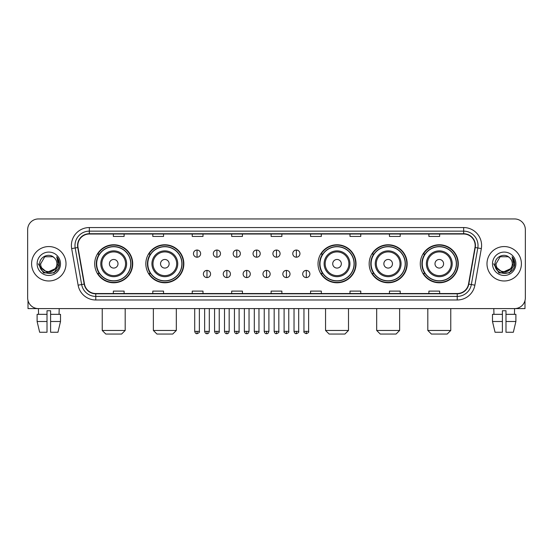 <?xml version="1.0" encoding="UTF-8"?>
<svg xmlns="http://www.w3.org/2000/svg" width="553" height="553" viewBox="0 0 553 553"><rect width="100%" height="100%" fill="white"/><g stroke="black" fill="none" stroke-linecap="round" stroke-linejoin="round"><path stroke-width="0.83" d="M420.287 263.774A19.002 19.002 0 0 0 439.289 282.777A19.002 19.002 0 0 0 458.299 263.774A19.002 19.002 0 0 0 439.289 244.765A19.002 19.002 0 0 0 420.287 263.774M369.155 263.774A19.002 19.002 0 0 0 388.158 282.777A19.002 19.002 0 0 0 407.167 263.774A19.002 19.002 0 0 0 388.158 244.765A19.002 19.002 0 0 0 369.155 263.774M318.023 263.774A19.002 19.002 0 0 0 337.026 282.777A19.002 19.002 0 0 0 356.028 263.774A19.002 19.002 0 0 0 337.026 244.765A19.002 19.002 0 0 0 318.023 263.774M145.833 263.774A19.002 19.002 0 0 0 164.842 282.777A19.002 19.002 0 0 0 183.845 263.774A19.002 19.002 0 0 0 164.842 244.765A19.002 19.002 0 0 0 145.833 263.774M94.701 263.774A19.002 19.002 0 0 0 113.711 282.777A19.002 19.002 0 0 0 132.713 263.774A19.002 19.002 0 0 0 113.711 244.765A19.002 19.002 0 0 0 94.701 263.774M99.264 273.452A17.392 17.392 0 0 1 99.264 254.09M150.395 273.452A17.392 17.392 0 0 1 150.395 254.09M322.579 273.452A17.392 17.392 0 0 1 322.579 254.09M373.71 273.452A17.392 17.392 0 0 1 373.71 254.09M424.842 273.452A17.392 17.392 0 0 1 424.842 254.09M27.65 229.709L27.65 297.832A10.756 10.756 0 0 0 38.406 308.595L514.594 308.595A10.756 10.756 0 0 0 525.35 297.832L525.35 229.709A10.756 10.756 0 0 0 514.594 218.947L38.406 218.947A10.756 10.756 0 0 0 27.65 229.709L27.65 297.832M31.597 263.774A17.212 17.212 0 0 0 48.809 280.979A17.212 17.212 0 0 0 66.014 263.774A17.212 17.212 0 0 0 48.809 246.562A17.212 17.212 0 0 0 31.597 263.774A17.212 17.212 0 0 0 48.809 280.979A17.212 17.212 0 0 0 66.014 263.774A17.212 17.212 0 0 0 48.809 246.562A17.212 17.212 0 0 0 31.597 263.774M486.986 263.774A17.212 17.212 0 0 0 504.191 280.979A17.212 17.212 0 0 0 521.403 263.774A17.212 17.212 0 0 0 504.191 246.562A17.212 17.212 0 0 0 486.986 263.774A17.212 17.212 0 0 0 504.191 280.979A17.212 17.212 0 0 0 521.403 263.774A17.212 17.212 0 0 0 504.191 246.562A17.212 17.212 0 0 0 486.986 263.774M77.849 245.484A11.475 11.475 0 0 1 89.323 234.009L463.677 234.009A11.475 11.475 0 0 1 474.979 247.474L468.529 284.048A11.475 11.475 0 0 1 457.227 293.532L95.773 293.532A11.475 11.475 0 0 1 84.471 284.048L78.021 247.474A11.475 11.475 0 0 1 77.849 245.484M77.565 245.484A11.758 11.758 0 0 0 77.745 247.523L84.194 284.097A11.758 11.758 0 0 0 95.773 293.816L457.227 293.816A11.758 11.758 0 0 0 468.806 284.097L475.255 247.523A11.758 11.758 0 0 0 463.677 233.725L89.323 233.725A11.758 11.758 0 0 0 77.565 245.484M71.669 248.594A17.931 17.931 0 0 1 89.323 227.553L463.677 227.553A17.931 17.931 0 0 1 481.331 248.594L474.882 285.168A17.931 17.931 0 0 1 457.227 299.989L95.773 299.989A17.931 17.931 0 0 1 78.118 285.168L71.669 248.594L75.201 247.972A14.343 14.343 0 0 1 89.323 231.14L463.677 231.14A14.343 14.343 0 0 1 477.799 247.972L471.35 284.546A14.343 14.343 0 0 1 457.227 296.401L95.773 296.401A14.343 14.343 0 0 1 81.65 284.546L75.201 247.972A14.343 14.343 0 0 1 74.98 245.484M514.594 218.947L38.406 218.947M38.565 314.332L38.406 308.595L514.594 308.595L514.435 314.332M525.35 297.832L525.35 229.709M468.806 284.097L471.35 284.546L477.799 247.972L481.331 248.594M271.122 234.009L271.122 236.435L281.878 236.435L281.878 234.009M231.679 234.009L231.679 236.435L242.435 236.435L242.435 234.009M192.237 234.009L192.237 236.435L202.992 236.435L202.992 234.009M152.794 234.009L152.794 236.435L163.55 236.435L163.55 234.009M113.351 234.009L113.351 236.435L124.107 236.435L124.107 234.009M310.565 234.009L310.565 236.435L321.321 236.435L321.321 234.009M350.008 234.009L350.008 236.435L360.763 236.435L360.763 234.009M389.45 234.009L389.45 236.435L400.206 236.435L400.206 234.009M428.893 234.009L428.893 236.435L439.649 236.435L439.649 234.009M281.878 293.532L281.878 291.106L271.122 291.106L271.122 293.532M242.435 293.532L242.435 291.106L231.679 291.106L231.679 293.532M202.992 293.532L202.992 291.106L192.237 291.106L192.237 293.532M163.55 293.532L163.55 291.106L152.794 291.106L152.794 293.532M124.107 293.532L124.107 291.106L113.351 291.106L113.351 293.532M321.321 293.532L321.321 291.106L310.565 291.106L310.565 293.532M360.763 293.532L360.763 291.106L350.008 291.106L350.008 293.532M400.206 293.532L400.206 291.106L389.45 291.106L389.45 293.532M439.649 293.532L439.649 291.106L428.893 291.106L428.893 293.532M55.017 268.979C50.717 274.793 40.279 271.074 40.701 263.774C40.203 274.226 57.408 274.226 56.911 263.774C57.408 274.226 40.203 274.226 40.701 263.774L44.752 256.751L52.86 256.751L54.118 257.65C49.141 252.438 39.567 256.73 39.657 263.774C38.745 276.279 59.026 276.611 59.358 264.375L59.371 263.774C59.344 261.113 58.459 258.776 56.724 256.765L58.12 263.774L55.017 268.979A8.101 8.101 0 0 0 56.911 263.774C57.408 274.226 40.203 274.226 40.701 263.774L44.752 256.751M56.911 263.774A8.101 8.101 0 0 0 54.118 257.65M55.535 268.544L47.081 272.38L39.906 266.401M37.113 263.774A11.689 11.689 0 0 0 48.809 275.463A11.689 11.689 0 0 0 60.498 263.774A11.689 11.689 0 0 0 48.809 252.078A11.689 11.689 0 0 0 37.113 263.774M56.724 256.765L59.371 264.078L58.881 260.567L59.371 264.078L58.881 260.567L59.371 264.078L56.8 256.855L59.371 264.078L56.8 256.855L59.371 263.774L54.09 272.926L43.521 272.926L38.24 263.774M56.8 256.855L59.371 264.085M28.009 300.59L28.009 308.595L69.602 308.595M37.106 314.332L37.106 321.5L39.657 332.256L37.106 321.5L37.106 314.332L47.012 314.332L47.012 310.745L50.6 310.745L50.6 314.332L60.505 314.332L60.505 321.5L57.954 332.256L60.505 321.5L50.6 321.5L50.6 314.332M59.206 308.595L59.047 314.332M47.012 314.332L47.012 332.256L39.657 332.256M37.106 321.5L47.012 321.5M57.954 332.256L50.6 332.256L50.6 321.5M121.598 334.053L105.817 334.053L102.236 330.466L125.185 330.466L121.598 334.053M118.01 263.774A4.3 4.3 0 0 0 113.711 259.468A4.3 4.3 0 0 0 109.404 263.774A4.3 4.3 0 0 0 113.711 268.074A4.3 4.3 0 0 0 118.01 263.774M126.616 263.774A12.906 12.906 0 0 0 113.711 250.862A12.906 12.906 0 0 0 100.798 263.774A12.906 12.906 0 0 0 113.711 276.68A12.906 12.906 0 0 0 126.616 263.774A12.906 12.906 0 0 1 113.711 276.68A12.906 12.906 0 0 1 100.798 263.774M130.743 263.774A17.032 17.032 0 0 0 113.711 246.742A17.032 17.032 0 0 0 96.678 263.774A17.032 17.032 0 0 0 113.711 280.8A17.032 17.032 0 0 0 130.743 263.774M132.354 263.774A18.643 18.643 0 0 1 97.77 273.452L99.499 273.452A17.191 17.191 0 0 0 125.082 276.659A17.191 17.191 0 0 0 125.082 250.882A17.191 17.191 0 0 0 99.499 254.09L97.77 254.09A18.643 18.643 0 0 1 132.354 263.774M172.73 334.053L156.948 334.053L153.368 330.466L176.317 330.466L172.73 334.053M169.142 263.774A4.3 4.3 0 0 0 164.842 259.468A4.3 4.3 0 0 0 160.536 263.774A4.3 4.3 0 0 0 164.842 268.074A4.3 4.3 0 0 0 169.142 263.774M177.748 263.774A12.906 12.906 0 0 0 164.842 250.862A12.906 12.906 0 0 0 151.93 263.774A12.906 12.906 0 0 0 164.842 276.68A12.906 12.906 0 0 0 177.748 263.774A12.906 12.906 0 0 1 164.842 276.68A12.906 12.906 0 0 1 151.93 263.774M181.875 263.774A17.032 17.032 0 0 0 164.842 246.742A17.032 17.032 0 0 0 147.81 263.774A17.032 17.032 0 0 0 164.842 280.8A17.032 17.032 0 0 0 181.875 263.774M183.485 263.774A18.643 18.643 0 0 1 148.902 273.452L150.63 273.452A17.191 17.191 0 0 0 176.213 276.659A17.191 17.191 0 0 0 176.213 250.882A17.191 17.191 0 0 0 150.63 254.09L148.902 254.09A18.643 18.643 0 0 1 183.485 263.774M344.913 334.053L329.139 334.053L325.551 330.466L348.501 330.466L344.913 334.053M341.332 263.774A4.3 4.3 0 0 0 337.026 259.468A4.3 4.3 0 0 0 332.726 263.774A4.3 4.3 0 0 0 337.026 268.074A4.3 4.3 0 0 0 341.332 263.774M349.938 263.774A12.906 12.906 0 0 0 337.026 250.862A12.906 12.906 0 0 0 324.12 263.774A12.906 12.906 0 0 0 337.026 276.68A12.906 12.906 0 0 0 349.938 263.774A12.906 12.906 0 0 1 337.026 276.68A12.906 12.906 0 0 1 324.12 263.774M354.058 263.774A17.032 17.032 0 0 0 337.026 246.742A17.032 17.032 0 0 0 319.993 263.774A17.032 17.032 0 0 0 337.026 280.8A17.032 17.032 0 0 0 354.058 263.774M355.676 263.774A18.643 18.643 0 0 1 321.093 273.452L322.821 273.452A17.191 17.191 0 0 0 348.404 276.659A17.191 17.191 0 0 0 348.404 250.882A17.191 17.191 0 0 0 322.821 254.09L321.093 254.09A18.643 18.643 0 0 1 355.676 263.774M396.052 334.053L380.27 334.053L376.683 330.466L399.632 330.466L396.052 334.053M392.464 263.774A4.3 4.3 0 0 0 388.158 259.468A4.3 4.3 0 0 0 383.858 263.774A4.3 4.3 0 0 0 388.158 268.074A4.3 4.3 0 0 0 392.464 263.774M401.07 263.774A12.906 12.906 0 0 0 388.158 250.862A12.906 12.906 0 0 0 375.252 263.774A12.906 12.906 0 0 0 388.158 276.68A12.906 12.906 0 0 0 401.07 263.774A12.906 12.906 0 0 1 388.158 276.68A12.906 12.906 0 0 1 375.252 263.774M405.19 263.774A17.032 17.032 0 0 0 388.158 246.742A17.032 17.032 0 0 0 371.125 263.774A17.032 17.032 0 0 0 388.158 280.8A17.032 17.032 0 0 0 405.19 263.774M406.808 263.774A18.643 18.643 0 0 1 372.224 273.452L373.952 273.452A17.191 17.191 0 0 0 399.536 276.659A17.191 17.191 0 0 0 399.536 250.882A17.191 17.191 0 0 0 373.952 254.09L372.224 254.09A18.643 18.643 0 0 1 406.808 263.774M447.183 334.053L431.402 334.053L427.815 330.466L450.764 330.466L447.183 334.053M443.596 263.774A4.3 4.3 0 0 0 439.289 259.468A4.3 4.3 0 0 0 434.99 263.774A4.3 4.3 0 0 0 439.289 268.074A4.3 4.3 0 0 0 443.596 263.774M452.202 263.774A12.906 12.906 0 0 0 439.289 250.862A12.906 12.906 0 0 0 426.384 263.774A12.906 12.906 0 0 0 439.289 276.68A12.906 12.906 0 0 0 452.202 263.774A12.906 12.906 0 0 1 439.289 276.68A12.906 12.906 0 0 1 426.384 263.774M456.322 263.774A17.032 17.032 0 0 0 439.289 246.742A17.032 17.032 0 0 0 422.257 263.774A17.032 17.032 0 0 0 439.289 280.8A17.032 17.032 0 0 0 456.322 263.774M457.939 263.774A18.643 18.643 0 0 1 423.356 273.452L425.084 273.452A17.191 17.191 0 0 0 450.667 276.659A17.191 17.191 0 0 0 450.667 250.882A17.191 17.191 0 0 0 425.084 254.09L423.356 254.09A18.643 18.643 0 0 1 457.939 263.774M197.041 250.039A3.588 3.588 0 0 0 193.453 253.62A3.588 3.588 0 0 0 197.041 257.207A3.588 3.588 0 0 0 200.628 253.62A3.588 3.588 0 0 0 197.041 250.039L197.041 257.207A3.588 3.588 0 0 0 200.628 253.62A3.588 3.588 0 0 0 197.041 250.039M216.907 250.039A3.588 3.588 0 0 0 213.32 253.62A3.588 3.588 0 0 0 216.907 257.207A3.588 3.588 0 0 0 220.488 253.62A3.588 3.588 0 0 0 216.907 250.039L216.907 257.207A3.588 3.588 0 0 0 220.488 253.62A3.588 3.588 0 0 0 216.907 250.039M236.767 250.039A3.588 3.588 0 0 0 233.186 253.62A3.588 3.588 0 0 0 236.767 257.207A3.588 3.588 0 0 0 240.355 253.62A3.588 3.588 0 0 0 236.767 250.039L236.767 257.207A3.588 3.588 0 0 0 240.355 253.62A3.588 3.588 0 0 0 236.767 250.039M256.633 250.039A3.588 3.588 0 0 0 253.046 253.62A3.588 3.588 0 0 0 256.633 257.207A3.588 3.588 0 0 0 260.221 253.62A3.588 3.588 0 0 0 256.633 250.039L256.633 257.207A3.588 3.588 0 0 0 260.221 253.62A3.588 3.588 0 0 0 256.633 250.039M276.5 250.039A3.588 3.588 0 0 0 272.912 253.62A3.588 3.588 0 0 0 276.5 257.207A3.588 3.588 0 0 0 280.088 253.62A3.588 3.588 0 0 0 276.5 250.039L276.5 257.207A3.588 3.588 0 0 0 280.088 253.62A3.588 3.588 0 0 0 276.5 250.039M296.367 250.039A3.588 3.588 0 0 0 292.779 253.62A3.588 3.588 0 0 0 296.367 257.207A3.588 3.588 0 0 0 299.954 253.62A3.588 3.588 0 0 0 296.367 250.039L296.367 257.207A3.588 3.588 0 0 0 299.954 253.62A3.588 3.588 0 0 0 296.367 250.039M206.974 270.403A3.588 3.588 0 0 0 203.386 273.991A3.588 3.588 0 0 0 206.974 277.578A3.588 3.588 0 0 0 210.562 273.991A3.588 3.588 0 0 0 206.974 270.403L206.974 277.578A3.588 3.588 0 0 0 210.562 273.991A3.588 3.588 0 0 0 206.974 270.403M226.841 270.403A3.588 3.588 0 0 0 223.253 273.991A3.588 3.588 0 0 0 226.841 277.578A3.588 3.588 0 0 0 230.421 273.991A3.588 3.588 0 0 0 226.841 270.403L226.841 277.578A3.588 3.588 0 0 0 230.421 273.991A3.588 3.588 0 0 0 226.841 270.403M246.7 270.403A3.588 3.588 0 0 0 243.12 273.991A3.588 3.588 0 0 0 246.7 277.578A3.588 3.588 0 0 0 250.288 273.991A3.588 3.588 0 0 0 246.7 270.403L246.7 277.578A3.588 3.588 0 0 0 250.288 273.991A3.588 3.588 0 0 0 246.7 270.403M266.567 270.403A3.588 3.588 0 0 0 262.979 273.991A3.588 3.588 0 0 0 266.567 277.578A3.588 3.588 0 0 0 270.154 273.991A3.588 3.588 0 0 0 266.567 270.403L266.567 277.578A3.588 3.588 0 0 0 270.154 273.991A3.588 3.588 0 0 0 266.567 270.403M286.433 270.403A3.588 3.588 0 0 0 282.846 273.991A3.588 3.588 0 0 0 286.433 277.578A3.588 3.588 0 0 0 290.021 273.991A3.588 3.588 0 0 0 286.433 270.403L286.433 277.578A3.588 3.588 0 0 0 290.021 273.991A3.588 3.588 0 0 0 286.433 270.403M306.3 270.403A3.588 3.588 0 0 0 302.712 273.991A3.588 3.588 0 0 0 306.3 277.578A3.588 3.588 0 0 0 309.88 273.991A3.588 3.588 0 0 0 306.3 270.403L306.3 277.578A3.588 3.588 0 0 0 309.88 273.991A3.588 3.588 0 0 0 306.3 270.403M524.991 300.59L524.991 308.595L483.398 308.595M492.495 314.332L492.495 321.5L495.046 332.256L492.495 321.5L492.495 314.332L502.4 314.332L502.4 310.745L505.988 310.745L505.988 314.332L515.894 314.332L515.894 321.5L513.343 332.256L515.894 321.5L505.988 321.5L505.988 314.332M502.4 314.332L502.4 332.256L495.046 332.256M492.495 321.5L502.4 321.5M513.343 332.256L505.988 332.256L505.988 321.5M493.794 308.595L493.953 314.332M512.299 263.774C512.797 274.226 495.592 274.226 496.089 263.774L500.14 256.751L508.248 256.751L509.5 257.65C504.53 252.438 494.956 256.73 495.046 263.774C494.133 276.279 514.414 276.611 514.746 264.375L514.76 263.774C514.732 261.113 513.848 258.776 512.113 256.765L513.509 263.774L510.405 268.979A8.101 8.101 0 0 0 512.299 263.774C512.797 274.226 495.592 274.226 496.089 263.774C495.592 274.226 512.797 274.226 512.299 263.774A8.101 8.101 0 0 0 509.5 257.65M510.405 268.979C506.106 274.793 495.668 271.074 496.089 263.774M510.924 268.544L502.47 272.38L495.294 266.401M492.502 263.774A11.689 11.689 0 0 0 504.191 275.463A11.689 11.689 0 0 0 515.887 263.774A11.689 11.689 0 0 0 504.191 252.078A11.689 11.689 0 0 0 492.502 263.774M512.113 256.765L514.76 264.078L514.269 260.567L514.76 264.078L514.269 260.567L514.76 264.078L512.189 256.855L514.76 264.078L512.189 256.855L514.76 263.774L509.479 272.926L498.91 272.926L493.629 263.774M512.189 256.855L514.76 264.085M463.677 227.553L463.677 233.725M75.201 247.972L77.745 247.523M95.773 299.989L95.773 293.816M457.227 293.816L457.227 299.989M78.118 285.168L84.194 284.097M475.255 247.523L477.799 247.972M89.323 227.553L89.323 233.725M471.35 284.546L474.882 285.168M125.566 263.774A11.862 11.862 0 0 0 113.711 251.912A11.862 11.862 0 0 0 101.849 263.774A11.862 11.862 0 0 0 113.711 275.629A11.862 11.862 0 0 0 125.566 263.774M176.697 263.774A11.862 11.862 0 0 0 164.842 251.912A11.862 11.862 0 0 0 152.981 263.774A11.862 11.862 0 0 0 164.842 275.629A11.862 11.862 0 0 0 176.697 263.774M348.888 263.774A11.862 11.862 0 0 0 337.026 251.912A11.862 11.862 0 0 0 325.171 263.774A11.862 11.862 0 0 0 337.026 275.629A11.862 11.862 0 0 0 348.888 263.774M400.019 263.774A11.862 11.862 0 0 0 388.158 251.912A11.862 11.862 0 0 0 376.303 263.774A11.862 11.862 0 0 0 388.158 275.629A11.862 11.862 0 0 0 400.019 263.774M451.151 263.774A11.862 11.862 0 0 0 439.289 251.912A11.862 11.862 0 0 0 427.434 263.774A11.862 11.862 0 0 0 439.289 275.629A11.862 11.862 0 0 0 451.151 263.774M197.041 331.365L194.711 331.365C195.119 333.024 195.893 333.798 197.041 333.694L197.041 331.365L199.37 331.365L199.37 308.595M216.907 331.365L214.571 331.365C214.979 333.024 215.76 333.798 216.907 333.694L216.907 331.365L219.237 331.365L219.237 308.595M236.767 331.365L234.437 331.365C234.845 333.024 235.626 333.798 236.767 333.694L236.767 331.365L239.103 331.365L239.103 308.595M256.633 331.365L254.304 331.365C254.712 333.024 255.486 333.798 256.633 333.694L256.633 331.365L258.963 331.365L258.963 308.595M276.5 331.365L274.17 331.365C274.578 333.024 275.353 333.798 276.5 333.694L276.5 331.365L278.83 331.365L278.83 308.595M296.367 331.365L294.037 331.365C294.438 333.024 295.219 333.798 296.367 333.694L296.367 331.365L298.696 331.365L298.696 308.595M206.974 331.365L204.645 331.365C205.045 333.024 205.827 333.798 206.974 333.694L206.974 331.365L209.304 331.365L209.304 308.595M226.841 331.365L224.504 331.365C224.912 333.024 225.693 333.798 226.841 333.694L226.841 331.365L229.17 331.365L229.17 308.595M246.7 331.365L244.371 331.365C244.779 333.024 245.553 333.798 246.7 333.694L246.7 331.365L249.037 331.365L249.037 308.595M266.567 331.365L264.237 331.365C264.645 333.024 265.419 333.798 266.567 333.694L266.567 331.365L268.896 331.365L268.896 308.595M286.433 331.365L284.104 331.365C283.627 332.104 284.408 332.885 286.433 333.694L286.433 331.365L288.763 331.365L288.763 308.595M306.3 331.365L303.963 331.365C303.493 332.104 304.268 332.885 306.3 333.694L306.3 331.365L308.629 331.365L308.629 308.595M125.185 308.595L125.185 330.466M102.236 308.595L102.236 330.466M176.317 308.595L176.317 330.466M153.368 308.595L153.368 330.466M348.501 308.595L348.501 330.466M325.551 308.595L325.551 330.466M399.632 308.595L399.632 330.466M376.683 308.595L376.683 330.466M450.764 308.595L450.764 330.466M427.815 308.595L427.815 330.466M194.711 331.365L194.711 308.595M199.37 331.365C199.84 332.104 199.066 332.885 197.041 333.694M214.571 331.365L214.571 308.595M219.237 331.365C219.707 332.104 218.933 332.885 216.907 333.694M234.437 331.365L234.437 308.595M239.103 331.365C239.573 332.104 238.799 332.885 236.767 333.694M254.304 331.365L254.304 308.595M258.963 331.365C259.44 332.104 258.659 332.885 256.633 333.694M274.17 331.365L274.17 308.595M278.83 331.365C279.306 332.104 278.525 332.885 276.5 333.694M294.037 331.365L294.037 308.595M298.696 331.365C299.166 332.104 298.392 332.885 296.367 333.694M204.645 331.365L204.645 308.595M209.304 331.365C208.896 333.024 208.122 333.798 206.974 333.694M224.504 331.365L224.504 308.595M229.17 331.365C228.762 333.024 227.981 333.798 226.841 333.694M244.371 331.365L244.371 308.595M249.037 331.365C248.629 333.024 247.848 333.798 246.7 333.694M264.237 331.365L264.237 308.595M268.896 331.365C268.488 333.024 267.714 333.798 266.567 333.694M284.104 331.365L284.104 308.595M288.763 331.365C289.233 332.104 288.459 332.885 286.433 333.694M303.963 331.365L303.963 308.595M308.629 331.365C309.099 332.104 308.325 332.885 306.3 333.694"/></g></svg>
